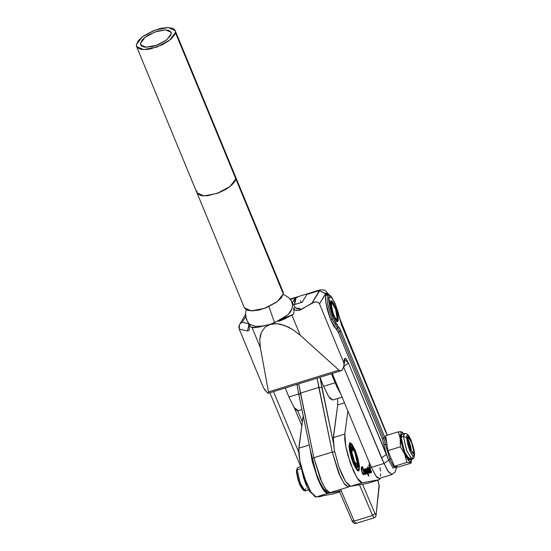 <?xml version="1.0" encoding="UTF-8"?>
<svg xmlns="http://www.w3.org/2000/svg" width="551" height="551" viewBox="0 0 551 551"><rect width="100%" height="100%" fill="white"/><g stroke="black" fill="none" stroke-linecap="round" stroke-linejoin="round"><path stroke-width="0.83" d="M296.996 384.371L297.871 389.454M312.968 462.289L316.46 473.963L320.076 482.676L324.002 489.192L325.689 490.769L327.019 491.051M313.85 457.764L312.183 459.073L313.85 457.764L300.44 393.118L298.78 394.44L312.19 459.086L314.793 469.121L317.741 477.517L321.55 485.727L325.152 490.886L327.425 492.525L330.056 492.69L325.675 489.26L320.289 478.736L313.85 457.764L321.839 482.29L326.481 490.356L330.056 492.69L348.446 487.029L344.871 484.687L340.229 476.629L332.239 452.102L313.85 457.764L298.704 383.847L300.44 393.118L318.836 387.449L332.239 452.102L313.85 457.764M298.8 394.199L298.89 394.647L300.44 393.118L318.836 387.449L317.094 378.186L332.239 452.102L338.679 473.075L344.072 483.599L348.446 487.029L349.795 486.264M334.65 451.91L332.239 452.102L334.65 451.91M321.88 387.567L318.836 387.449L321.88 387.567L319.986 377.325L333.19 442.095L321.88 387.567M332.48 313.14L332.962 312.927L331.289 305.578L332.232 303.105L335.697 309.579L337.178 319.174L335.421 318.32L332.962 312.927L332.48 313.14M332.225 303.098L330.407 302.182L331.633 303.119M336.682 319.497L336.193 320.964L337.178 319.187M335.697 309.579L332.804 303.608L331.578 303.181L331.282 305.468L333.527 314.469L335.311 318.147L336.764 319.504L337.295 318.85L337.377 317.039L335.697 309.579M404.675 433.43L403.408 436.509L401.114 437.212L401.397 434.739L401.948 434.133L401.114 437.212L403.408 436.509L406.583 437.59L406.803 435.621L407.623 435.076L410.364 438.754L413.202 446.475L414.476 453.707L413.202 446.475L410.364 438.754L407.623 435.076L406.803 435.621L406.583 437.59L408.511 447.006L410.702 452.543L412.83 455.829L413.925 456.166L414.476 453.707L413.925 456.166L412.003 454.83L409.958 450.911L407.857 444.822L406.583 437.59L403.408 436.509L406.576 450.374L411.79 459.279M413.25 456.138L414.38 455.257M411.308 450.98L410.77 446.765L407.719 438.431L410.013 443.727L411.308 450.98M407.83 439.285L407.341 438.906L407.692 439.03L408.229 437.349L411.687 442.673L413.835 452.123L413.615 453.501L410.164 449.299L407.692 439.03L408.663 437.425L411.996 443.527L413.835 452.123L413.298 453.81L409.841 448.48L407.692 439.03L410.364 446.889L410.894 450.952L410.357 446.854L407.83 439.285M413.057 456.207L412.217 459.293L406.907 451.241L403.408 436.509L404.248 433.423L401.948 434.133M403.311 433.444L401.844 431.929L398.166 431.812L399.434 435.042L400.405 435.765L403.484 433.658L401.858 432.246L401.204 432.301L400.405 435.765L401.465 443.038L403.057 448.824L406.17 456.731L408.27 460.312L410.013 461.883L410.667 461.828L411.404 460.03L411.452 459.527L405.722 455.78L400.405 435.765L399.434 435.042L400.549 440.731L400.391 446.785L404.696 454.238L406.872 462.427L410.068 462.434L411.136 463.109L398.621 466.959L411.136 463.109L411.239 462.041M413.098 453.99L413.815 452.936L413.663 449.816L411.225 440.945L412.21 444.154L411.225 440.945L409.014 437.081L408.139 436.44L407.554 436.826L407.32 438.203L407.554 436.826L408.139 436.44L410.144 438.761M411.053 440.566L413.663 449.816M413.863 452.089L413.436 453.914M407.361 439.237L407.32 438.203M398.166 431.812L385.659 435.669L387.876 450.635L394.364 466.284L398.621 466.959L394.364 466.284L406.872 462.427L394.364 466.284L387.876 450.635L400.391 446.785L387.876 450.635L385.659 435.669L398.166 431.812L400.164 437.838L400.391 446.785L404.696 454.238L406.872 462.427L408.718 462.351M409.93 459.995L408.787 459.541L407.079 457.247L404.276 451.083L402.037 443.555L401.114 437.212L404.606 451.951L409.916 460.002L412.768 459.059L413.973 457.867L414.641 454.355L414.111 450.029L410.874 439.67L408.628 435.552L406.686 433.699L404.248 433.423M402.43 432.494L402.161 432.08M401.465 431.839L400.026 431.736M410.467 459.389L410.061 459.933M410.068 462.434L411.136 463.109M356.483 466.532L356.001 466.449L356.841 466.18L357.578 464.693L354.796 462L353.969 462.799L354.796 462L351.889 452.681L352.633 448.617L354.665 451.538L357.578 464.693M352.619 448.61L351.18 447.805L350.333 448.053L350.684 447.715M354.796 462L351.917 452.881L351.703 449.492L352.137 448.562L352.971 448.879L354.665 451.538L357.544 460.664L357.806 463.15L357.323 464.982L356.49 464.665L354.796 462M305.957 488.565L304.565 490.858L299.799 482.139L297.175 469.865L301.418 468.557L297.175 469.865L300.247 483.358L305.185 490.969L308.581 489.929M300.674 466.614L297.946 467.455L296.466 471.153L298.828 482.201L303.119 490.046L300.371 486.023L298.187 480.258L296.534 472.572L296.466 471.153L297.492 467.895L296.466 471.153L296.755 469.376M411.907 452.715L413.835 452.123M303.677 490.149L303.181 490.08M296.782 469.321L297.154 468.984M332.714 400.019L330.201 398.566L328.651 396.541L323.568 386.299L335.056 382.759L331.468 373.757L336.764 386.747L340.663 393.751L335.056 382.759L323.568 386.299L328.768 396.706L332.852 399.985L342.081 397.147M306.852 294.434L307.672 293.717L306.859 294.42L319.387 290.563L311.907 303.126L301.053 309.669L299.524 308.388L295.866 308.126L301.053 309.669L299.131 310.427L295.157 310.068L293.525 308.257L294 311.274L293.545 314.194L270.155 324.367L276.692 323.678L280.425 324.222L288.38 327.101L292.533 329.443L300.233 335.304L339.03 370.148L340.36 370.795L341.799 370.534L343.018 368.509L344.058 365.272L343.845 362.778L319.532 303.883L318.471 302.554L316.563 301.886L314.187 302.127L299.131 310.427M296.169 297.264L294.723 304.517L294.875 299.358L296.176 297.258L320.193 289.86L312.224 302.94M323.568 386.299L319.979 377.297L323.568 386.299M296.307 297.23L297.45 297.506M300.364 300.708L301.438 302.444M298.001 410.715L296.858 410.433L293.938 407.237L288.855 396.989L298.683 393.965L288.855 396.989L294.055 407.403L298.139 410.681L301.907 409.517M297.044 385.17L296.755 384.446L297.044 385.17M288.855 396.989L285.266 387.987L288.855 396.989M307.1 484.777L306.046 484.708L307.1 484.777L305.433 480.32L307.238 484.735M396.341 466.594L393.042 468.116L388.669 460.064L389.86 459.286L393.579 466.366L396.334 467.978L393.579 466.366L389.86 459.286L391.093 458.384L388.669 460.064L386.471 454.272L381.574 457.929L384.019 463.474L371.374 467.372L332.225 373.523L371.374 467.372L375.796 475.857L379.233 478.461L391.878 474.569L388.441 471.959L384.019 463.474L371.374 467.372L375.885 475.988L377.228 477.572L379.246 478.461M396.355 468.013L395.184 471.952L391.878 474.569L387.752 470.933L384.019 463.474L388.765 460.299L384.019 463.474L343.645 367L381.574 457.929L386.471 454.272L382.373 439.106L338.369 332.494L336.482 329.402L337.336 327.886L332.053 319.229L333.279 318.326L332.053 319.229L327.611 304.124L327.838 295.295L327.611 304.124L332.053 319.229L330.82 320.124L325.93 303.181L325.751 295.419L328.306 295.095L326.895 294.289L326.061 294.757L325.558 296.286L325.558 300.309L327.177 309.083L329.973 317.968L330.82 320.124L332.053 319.229L337.336 327.886L336.482 329.402L330.82 320.124L333.844 326.275L336.888 329.774L338.369 332.494L382.373 439.106L386.471 454.272L348.425 363.068L344.382 359.183L344.637 361.38M385.48 444.533L389.86 459.286L385.48 444.533L383.937 444.375L386.995 444.65L385.48 444.533L383.606 438.21L382.373 439.106L383.606 438.21L385.48 444.533M335.297 303.973L341.551 325.056L385.555 431.667M387.415 435.125L385.645 431.867L341.641 325.255L337.777 311.005L334.629 302.444L330.793 296.369L329.484 296.025L328.72 297.664L329.415 305.667L332.542 316.46L335.896 323.657L339.416 327.831L340.828 330.696L384.832 437.308L383.606 438.21L339.602 331.599L340.828 330.696L339.602 331.599L337.336 327.886L338.19 326.371L337.336 327.886L339.602 331.599L338.369 332.494L339.602 331.599L383.606 438.21L384.832 437.308L386.905 444.085L384.832 437.308L340.828 330.696L333.279 318.326L328.72 297.664L331.805 297.444L335.242 304.441M335.056 306.356L338.135 317.541L337.054 321.75L333.603 316.15L330.655 301.094L335.056 306.356L334.581 306.707L335.056 306.356L332.101 301.142L330.986 300.708L330.448 301.845L330.455 304.31L331.068 308.064L332.225 312.348L335.084 319.27L336.565 321.371L337.673 321.805L338.211 320.661L338.211 318.196L337.591 314.442L335.056 306.356M294.461 407.981L301.845 425.682L294.461 407.981M302.341 421.983L297.698 410.722L302.341 421.983M319.298 496.41L320.386 496.589L319.298 496.41M298.67 451.965L273.489 391.616L298.67 451.965M313.037 302.54L316.563 301.886L318.471 302.554L319.532 303.883L325.6 293.711L319.387 290.563L306.859 294.42L302.224 302.203L293.676 304.841L302.224 302.203L306.859 294.42L308.47 293.752M248.618 323.699L242.254 322.363L245.718 316.556L242.254 322.363L240.608 323.32L242.254 322.363L248.618 323.699M290.391 299.496L295.253 297.995L292.429 302.74L296.107 297.278L295.253 297.995L290.391 299.496M343.755 366.649L348.425 363.068L343.755 366.649M379.997 467.606L380.452 470.988M380.617 473.86L380.479 476.112M388.765 460.299L348.425 363.068L346.448 359.28L345.284 358.157L344.382 359.183L343.852 366.319L341.799 370.534L340.36 370.795L339.03 370.148L268.447 391.892L260.334 347.591L259.783 339.526L260.306 335.752L261.339 332.494L264.955 327.294L270.155 324.367L276.692 323.678L284.406 325.393L292.533 329.443L300.233 335.304L291.94 315.213L300.233 335.304L339.03 370.148L268.447 391.892L268.44 392.946L267.931 393.283L265.224 390.542L263.385 387.56L239.272 329.147L247.406 330.848L249.148 324.456L249.383 329.34L248.673 330.586L247.406 330.848L239.272 329.147L239.348 324.918L240.608 323.32L239.348 324.918L238.831 326.826L239.272 329.147L263.385 387.56L266.601 392.092M245.505 314.559L239.52 324.608M297.141 310.557L295.157 310.068L293.779 308.891L293.525 308.25L295.067 307.183L293.525 308.25L294 311.274L293.545 314.194L284.75 318.891L278.923 321.323M344.051 365.361L344.65 361.318L344.382 359.183L343.845 362.778L319.532 303.883L326.13 293.187L327.749 293.697L329.016 295.088L319.387 290.563L320.234 289.847M339.657 318.753L386.816 434.216L339.657 318.753M255.864 326.364L262.662 326.054L270.155 324.367L281.892 319.256L288.097 314.683L290.439 311.921L291.989 308.87L292.574 305.667L292.12 302.609M267.931 393.283L268.44 392.946L268.447 391.892L260.334 347.591L259.783 339.526L261.339 332.494L264.955 327.294L270.155 324.367L257.992 327.301L251.098 327.266L249.458 324.98M260.334 347.591L252.062 327.556L260.334 347.591M269.825 324.463L257.992 327.301L253.612 327.68L251.098 327.266L247.681 321.977M301.969 470.885L303.635 477.765L306.032 484.584L301.383 468.302M306.79 486.326L309.607 491.327L311.425 492.821M302.12 470.334L301.907 470.747L302.12 470.334M246.18 309.745L245.553 313.326L246.256 318.822L247.881 322.294L249.879 324.367L255.485 326.33L262.448 326.089L268.172 324.876L274.605 322.741L268.909 306.631L274.605 322.741L288.097 314.683L291.989 308.87L292.547 304.717L291.383 300.97L288.628 297.561L283.214 294.296M246.559 318.719L247.172 320.978M387.319 435.152L339.519 318.085M244.41 307.851L246.745 310.034L251.759 310.922L258.598 310.137L266.223 307.789L276.602 302.175L281.285 297.864L283.297 293.869L235.842 178.896L235.732 177.208L235.842 178.896L175.438 32.564L235.842 178.896L235.635 176.933L235.842 178.896L235.194 180.818L231.785 185.046L226.013 189.262L218.761 192.809L207.555 195.763L201.508 195.708L197.719 194.014L201.508 195.708L207.555 195.763L218.761 192.809L229.147 187.202L233.824 182.891L235.842 178.896L229.981 186.569L217.19 193.408L203.953 195.942L196.955 192.878L244.424 307.871L251.408 310.916L264.645 308.381L277.435 301.542L283.297 293.869L235.842 178.896L229.981 186.569L217.19 193.408L203.953 195.942L196.962 192.898L196.755 190.935M283.09 291.906L283.297 293.869L283.083 291.885L235.642 176.954M140.498 43.329L145.12 37.282L155.196 31.889L165.631 29.892L171.141 32.295L170.796 35.354L166.023 40.388L157.841 44.81L151.835 46.663L144.245 47.097L141.256 45.761L140.498 43.329L142.082 40.175L143.694 38.48L148.24 35.161L156.98 31.297L165.355 29.885L169.309 30.587L171.216 32.509L171.299 33.838L166.684 39.892L156.601 45.278L146.167 47.276L140.657 44.872L140.498 43.329L141.635 46.084L140.498 43.329M175.438 32.564L169.577 40.244L156.794 47.076L143.549 49.611L136.565 46.566L136.359 44.603L136.469 46.291L137.323 47.682L141.111 49.383L147.151 49.432L150.74 48.832L162.111 44.824L168.744 40.87L171.382 38.722L174.798 34.486L175.438 32.564L175.335 30.877L174.481 29.485L172.911 28.438L167.897 27.55L161.057 28.335L153.433 30.684L143.053 36.297L138.37 40.609L136.359 44.603L142.22 36.931L155.01 30.091L168.248 27.557L175.232 30.601L175.438 32.564M352.95 521.494L352.743 521.804L352.289 521.294M356.118 522.83L355.815 523.45L354.135 521.094L340.663 489.426L354.135 521.094L355.829 523.443L374.219 517.782L372.524 515.433L354.135 521.094L351.958 520.626L354.135 521.094L372.524 515.433L374.949 513.546L362.475 484.226L374.949 513.546L372.524 515.433L374.205 517.788M359.479 484.763L372.524 515.433L359.479 484.763M378.275 481.526L379.06 485.011L376.092 515.385L379.205 486.01M374.508 517.162L374.219 517.782L375.562 516.817L376.092 515.378M376.085 515.412L379.06 485.011L377.717 480.217M375.94 514.414L375.596 514.648L374.949 513.546L375.94 514.414M355.181 450.229L359.128 463.777L358.618 471.022L353.363 463.591L349.417 450.05L349.926 442.797L355.181 450.229L352.144 444.43L350.464 442.839L349.823 442.839L349.003 445.993L349.451 450.263L351.448 458.315L353.363 463.591L356.401 469.39L358.081 470.988L359.183 470.437L359.41 465.87L357.909 458.28L355.181 450.229M371.216 466.993L369.804 464.954L371.216 466.993M369.852 464.603L368.977 461.621L369.68 464.658L370.906 466.242L369.852 464.603M367.751 483.282L350.601 486.354L349.548 486.161L345.381 481.354L342.164 475.127L339.023 467.255L334.299 450.201L333.121 439.973L337.694 404.951L337.687 398.497L337.694 404.951L344.471 402.871L337.694 404.951L333.265 437.604L334.299 450.201L339.023 467.255L345.381 481.354L350.601 486.354L362.097 482.814L379.246 479.742L367.751 483.282L350.601 486.354L362.097 482.814L356.876 477.813L350.519 463.715L345.794 446.661L344.761 434.064L333.265 437.604L344.761 434.064L347.881 411.046L344.761 434.064L344.747 439.381L345.794 446.661L347.791 455.085L353.659 471.587L358.391 480.079L361.043 482.621L362.097 482.814L379.246 479.742L367.751 483.282L379.357 479.714L380.514 478.068L379.37 479.707M369.322 470.919L369.576 469.521L368.908 467.889L369.39 471.849L370.114 473.068L370.217 471.628L370.01 472.414L369.521 471.573L369.576 469.521L368.908 467.889L369.294 471.539L370.114 473.068L370.217 471.628L370.031 472.414L369.322 470.919M366.821 468.44L366.539 468.846L368.288 476.009L368.826 475.871L367.992 473.33L368.467 473.137L368.323 471.532L367.407 468.522L367.131 469.748L366.821 468.44L366.539 468.846L368.288 476.009L368.826 475.871L367.992 473.33L367.882 469.659L367.193 468.336L367.131 469.748L366.821 468.44M364.535 469.032L364.583 469.927L364.018 469.314L364.046 470.575L365.21 474.349L365.223 472.606L365.644 474.101L365.754 473.433L364.535 469.032L364.583 469.927L364.121 469.142L363.991 469.672L364.597 473.171L365.21 474.349L365.223 472.606L365.747 474.211L364.535 469.032M361.986 466.897L361.249 467.344L361.353 469.734L362.317 473.219L363.453 474.81L363.605 472.978L363.481 474.335L362.847 473.791L361.539 469.438L361.566 467.344L362.613 469.424L361.986 466.897L361.47 467.034L361.917 472.076L363.453 474.81L363.605 472.978L363.405 474.37L362.2 472.124L361.366 467.978L361.566 467.344L362.613 469.424L361.986 466.897M362.572 466.525L362.282 466.938L364.466 474.542L362.572 466.525L362.282 466.938L364.466 474.542L362.572 466.525M365.086 468.887L364.81 469.3L366.146 473.991L365.568 469.438L366.856 473.805L366.16 469.28L367.441 473.764L366.064 468.632L366.319 471.518L365.623 468.942L365.706 471.401L365.086 468.887L364.81 469.3L366.146 473.991L365.568 469.438L366.697 473.846L366.16 469.28L367.214 473.364L367.393 472.455L366.064 468.632L366.319 471.518L365.471 468.791L365.706 471.401L365.086 468.887M367.71 466.745L367.731 468.44L369.26 473.288L368.24 468.178L367.655 466.759L367.731 468.44L368.337 468.488L367.71 466.745M369.06 464.824L368.819 465.45L370.795 472.779L370.444 470.051L371.505 472.703L371.422 471.312L371.333 471.959L370.417 469.507L370.424 467.606L369.914 467.737L370.355 470.223L369.06 464.824L368.819 465.45L370.795 472.779L370.444 470.051L371.381 472.572L371.422 471.312L371.305 471.904L370.417 469.507L370.424 467.606L369.914 467.737L370.355 470.223L369.06 464.824M368.667 460.87L369.804 464.954L368.667 460.87M369.666 472.531L370.031 472.414L369.666 472.531M367.682 469.721L368.213 473.226L367.331 471.277L367.262 468.88L368.295 472.751L367.827 473.35L368.213 473.226L367.724 472.91L367.062 468.942L367.689 469.734M368.247 475.823L368.771 475.658L368.247 475.823M364.982 474.129L365.32 474.025L364.982 474.129M361.222 467.455L361.566 467.344L361.222 467.455M362.985 474.501L363.405 474.37L362.985 474.501M361.242 467.358L361.8 467.186L361.242 467.358M367.772 468.316L368.24 468.178L367.772 468.322M368.771 471.959L368.137 468.543L368.991 472.806L369.26 473.288L369.211 472.049L369.204 472.813L368.771 471.959M369.921 467.765L370.424 467.606L369.921 467.765M370.072 467.944L370.479 467.813L370.072 467.944M369.053 470.664L368.963 468.212L369.404 470.23L369.053 470.664M363.991 469.521L365.168 472.737L364.817 473.791L363.991 469.521M369.232 470.609L368.963 468.212L369.232 470.609M364.218 469.452L365.134 473.695L364.218 469.452M370.072 464.245L370.43 465.099L370.072 464.245M333.265 493.903L339.671 491.926L333.265 493.903L316.122 496.974L315.062 496.782L310.895 491.974L306.08 481.967L300.708 464.948L299.165 456.986L298.635 450.594L303.195 415.709L298.78 448.225L299.82 460.822L304.538 477.882L310.895 491.974L316.122 496.974L327.618 493.434L341.317 490.975L327.618 493.434L323.12 489.584L317.493 478.213L310.234 449.664L312.203 461.407L317.576 478.426L320.799 485.576L323.905 490.707L326.557 493.241L327.618 493.434L316.122 496.974L333.265 493.903L339.678 491.933M309.269 444.994L298.78 448.225L309.269 444.994M352.964 462.606L349.568 449.072L350.939 443.982L355.367 451.359L358.591 462.303L358.791 469.473L356.525 468.825L352.964 462.606M355.161 452.412L358.088 463.267L356.972 467.393L353.384 461.414L355.67 465.988L357.489 467.503L358.122 466.511L357.964 462.392L355.161 452.412L352.874 447.832L351.056 446.317L350.422 447.309L350.581 451.427L353.384 461.414L350.608 446.723L355.161 452.412M355.367 451.359L358.825 463.673L359.142 467.441L358.24 469.975L356.855 469.211L354.121 464.665L351.442 457.509L349.713 450.146L349.403 446.379L350.305 443.844L352.544 445.718L355.367 451.359M298.78 394.44L296.92 384.398M411.239 462.013L411.432 459.789M413.395 453.941L413.615 453.501M304.565 490.858L303.119 490.046M407.561 436.812L408.663 437.425M311.914 493.551L308.994 490.59L306.046 484.701L301.301 468.102M397.457 466.773L395.969 468.15M327.962 295.164L329.691 295.295L331.089 296.397L335.366 304.069L341.627 325.145L385.631 431.757M317.528 496.726L319.842 496.726L323.32 495.686M269.859 392.732L301.893 469.528M296.045 297.299L290.101 299.131M291.396 300.991L295.067 307.189L296.61 308.574M341.344 370.713L268.144 393.262M329.498 295.212L325.276 290.591L324.174 290.04L320.193 289.86M248.556 323.451L248.783 325.737M196.962 192.898L136.565 46.566M235.635 176.933L175.246 30.622M355.829 523.443L354.307 523.443L352.468 521.845L338.851 489.984M379.212 485.982L378.282 481.54M370.919 466.27L370.527 466.394M349.492 443.176L350.939 443.982M358.047 470.96L358.784 469.486"/></g></svg>
